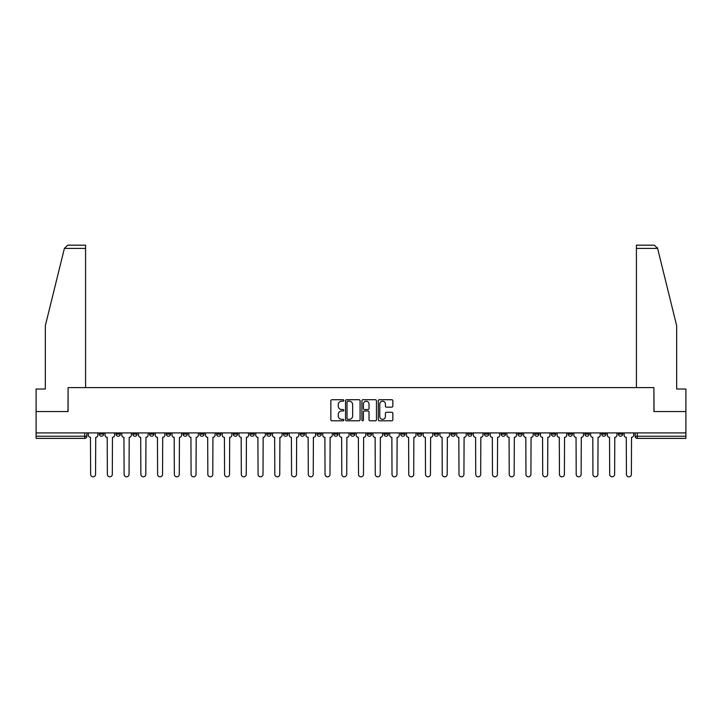 <?xml version="1.0" encoding="UTF-8"?>
<svg xmlns="http://www.w3.org/2000/svg" width="722" height="722" viewBox="0 0 722 722"><rect width="100%" height="100%" fill="white"/><g stroke="black" fill="none" stroke-linecap="round" stroke-linejoin="round"><path stroke-width="1.08" d="M343.825 400.466A0.74 0.74 0 0 0 343.085 399.726L331.894 399.726A1.056 1.056 0 0 0 330.838 400.782L330.838 419.753A1.056 1.056 0 0 0 331.894 420.8L343.085 420.8A0.74 0.74 0 0 0 343.825 420.069A0.74 0.74 0 0 0 343.085 419.329L341.641 419.329A3.375 3.375 0 0 1 338.266 415.953L338.266 414.374A3.375 3.375 0 0 1 341.641 411.008L343.085 411.008A0.74 0.74 0 0 0 343.825 410.267A0.74 0.74 0 0 0 343.085 409.527L341.641 409.527A3.375 3.375 0 0 1 338.266 406.161L338.266 404.573A3.375 3.375 0 0 1 341.641 401.206L343.085 401.206A0.74 0.74 0 0 0 343.825 400.466M551.409 432.911L551.409 434.093L555.705 434.093A2.148 2.148 0 0 1 553.557 436.241A2.148 2.148 0 0 1 551.409 434.093L551.409 432.911M534.668 432.911L534.668 434.093L538.964 434.093A2.148 2.148 0 0 1 536.816 436.241A2.148 2.148 0 0 1 534.668 434.093L534.668 432.911M434.202 432.911L434.202 434.093L438.498 434.093A2.148 2.148 0 0 1 436.35 436.241A2.148 2.148 0 0 1 434.202 434.093L434.202 432.911M417.46 432.911L417.46 434.093L421.747 434.093A2.148 2.148 0 0 1 419.608 436.241A2.148 2.148 0 0 1 417.46 434.093L417.46 432.911M400.71 432.911L400.71 434.093L405.006 434.093A2.148 2.148 0 0 1 402.858 436.241A2.148 2.148 0 0 1 400.71 434.093L400.71 432.911M367.227 432.911L367.227 434.093L371.523 434.093A2.148 2.148 0 0 1 369.375 436.241A2.148 2.148 0 0 1 367.227 434.093L367.227 432.911M333.735 434.093L333.735 432.911L333.735 434.093A2.148 2.148 0 0 0 335.883 436.241A2.148 2.148 0 0 1 333.735 434.093L338.031 434.093A2.148 2.148 0 0 1 335.883 436.241A2.148 2.148 0 0 0 338.031 434.093L338.031 432.911L338.031 434.093M316.994 434.093L316.994 432.911L316.994 434.093A2.148 2.148 0 0 0 319.142 436.241A2.148 2.148 0 0 1 316.994 434.093L321.29 434.093A2.148 2.148 0 0 1 319.142 436.241M300.253 434.093L300.253 432.911L300.253 434.093A2.148 2.148 0 0 0 302.392 436.241A2.148 2.148 0 0 1 300.253 434.093L304.54 434.093A2.148 2.148 0 0 1 302.392 436.241A2.148 2.148 0 0 0 304.54 434.093L304.54 432.911L304.54 434.093M283.502 432.911L283.502 434.093L287.798 434.093A2.148 2.148 0 0 1 285.65 436.241A2.148 2.148 0 0 1 283.502 434.093L283.502 432.911M266.761 432.911L266.761 434.093L271.057 434.093A2.148 2.148 0 0 1 268.909 436.241A2.148 2.148 0 0 1 266.761 434.093L266.761 432.911M250.02 432.911L250.02 434.093L254.306 434.093A2.148 2.148 0 0 1 252.168 436.241A2.148 2.148 0 0 1 250.02 434.093L250.02 432.911M233.269 434.093L233.269 432.911L233.269 434.093A2.148 2.148 0 0 0 235.417 436.241A2.148 2.148 0 0 1 233.269 434.093L237.565 434.093A2.148 2.148 0 0 1 235.417 436.241M199.786 434.093L199.786 432.911L199.786 434.093A2.148 2.148 0 0 0 201.934 436.241A2.148 2.148 0 0 1 199.786 434.093L204.073 434.093A2.148 2.148 0 0 1 201.934 436.241A2.148 2.148 0 0 0 204.073 434.093L204.073 432.911L204.073 434.093M183.036 434.093L183.036 432.911L183.036 434.093A2.148 2.148 0 0 0 185.184 436.241A2.148 2.148 0 0 1 183.036 434.093L187.332 434.093A2.148 2.148 0 0 1 185.184 436.241A2.148 2.148 0 0 0 187.332 434.093L187.332 432.911L187.332 434.093M166.295 434.093L166.295 432.911L166.295 434.093A2.148 2.148 0 0 0 168.443 436.241A2.148 2.148 0 0 1 166.295 434.093L170.591 434.093A2.148 2.148 0 0 1 168.443 436.241A2.148 2.148 0 0 0 170.591 434.093L170.591 432.911L170.591 434.093M149.553 434.093L149.553 432.911L149.553 434.093A2.148 2.148 0 0 0 151.701 436.241A2.148 2.148 0 0 1 149.553 434.093L153.849 434.093A2.148 2.148 0 0 1 151.701 436.241M132.812 434.093L132.812 432.911L132.812 434.093A2.148 2.148 0 0 0 134.951 436.241A2.148 2.148 0 0 1 132.812 434.093L137.099 434.093A2.148 2.148 0 0 1 134.951 436.241A2.148 2.148 0 0 0 137.099 434.093L137.099 432.911L137.099 434.093M116.061 434.093L116.061 432.911L116.061 434.093A2.148 2.148 0 0 0 118.209 436.241A2.148 2.148 0 0 1 116.061 434.093L120.357 434.093A2.148 2.148 0 0 1 118.209 436.241A2.148 2.148 0 0 0 120.357 434.093L120.357 432.911L120.357 434.093M391.793 407.154A1.056 1.056 0 0 0 392.84 406.107L392.84 400.782A1.056 1.056 0 0 0 391.793 399.726L379.357 399.726A1.056 1.056 0 0 0 378.301 400.782L378.301 419.753A1.056 1.056 0 0 0 379.357 420.8L391.793 420.8A1.056 1.056 0 0 0 392.84 419.753L392.84 413.318A1.056 1.056 0 0 0 391.793 412.271L386.469 412.271A1.056 1.056 0 0 0 385.413 413.318L385.413 416.513A2.816 2.816 0 0 1 382.597 419.329A2.816 2.816 0 0 1 379.781 416.513L379.781 404.022A2.816 2.816 0 0 1 382.597 401.206A2.816 2.816 0 0 1 385.413 404.022L385.413 406.107A1.056 1.056 0 0 0 386.469 407.154L391.793 407.154M64.393 248.404L67.706 245.182L85.584 245.182L85.584 248.404L64.393 248.404L45.333 325.685L45.333 389.014L36.1 389.014L36.1 411.558L68.085 411.558L68.085 387.615L653.915 387.615L653.915 411.558L685.9 411.558L685.9 432.911L36.1 432.911L36.1 436.241L86.866 436.241L86.866 432.911L86.866 436.241A2.148 2.148 0 0 1 84.727 438.389L36.1 438.389L36.1 436.241M36.1 411.558L36.1 432.911M360.079 400.782A1.056 1.056 0 0 0 359.024 399.726L346.596 399.726A1.056 1.056 0 0 0 345.54 400.782L345.54 419.753A1.056 1.056 0 0 0 346.596 420.8L359.024 420.8A1.056 1.056 0 0 0 360.079 419.753L360.079 400.782M362.976 399.726L375.404 399.726A1.056 1.056 0 0 1 376.46 400.782L376.46 419.753A1.056 1.056 0 0 1 375.404 420.8L370.088 420.8A1.056 1.056 0 0 1 369.032 419.753L369.032 412.054A1.056 1.056 0 0 0 367.976 411.008L364.448 411.008A1.056 1.056 0 0 0 363.401 412.054L363.401 420.069A0.74 0.74 0 0 1 362.661 420.8A0.74 0.74 0 0 1 361.921 420.069L361.921 400.782A1.056 1.056 0 0 1 362.976 399.726M635.134 432.911L635.134 436.241L685.9 436.241L685.9 438.389L637.273 438.389A2.148 2.148 0 0 1 635.134 436.241A2.148 2.148 0 0 0 637.273 438.389L637.273 432.911M685.9 432.911L685.9 436.241M622.68 432.911L622.68 434.093A2.148 2.148 0 0 1 620.532 436.241A2.148 2.148 0 0 1 618.384 434.093L622.68 434.093M618.384 432.911L618.384 434.093M605.938 432.911L605.938 434.093A2.148 2.148 0 0 1 603.791 436.241A2.148 2.148 0 0 1 601.643 434.093A2.148 2.148 0 0 0 603.791 436.241M601.643 432.911L601.643 434.093L605.938 434.093M589.188 432.911L589.188 434.093A2.148 2.148 0 0 1 587.049 436.241A2.148 2.148 0 0 1 584.901 434.093L589.188 434.093M584.901 432.911L584.901 434.093M572.447 432.911L572.447 434.093A2.148 2.148 0 0 1 570.299 436.241A2.148 2.148 0 0 1 568.151 434.093L572.447 434.093M568.151 432.911L568.151 434.093M555.705 432.911L555.705 434.093M538.964 432.911L538.964 434.093L538.964 432.911M522.214 432.911L522.214 434.093A2.148 2.148 0 0 1 520.066 436.241A2.148 2.148 0 0 1 517.927 434.093L522.214 434.093M517.927 432.911L517.927 434.093M505.472 432.911L505.472 434.093A2.148 2.148 0 0 1 503.324 436.241A2.148 2.148 0 0 1 501.176 434.093L505.472 434.093M501.176 432.911L501.176 434.093M488.731 432.911L488.731 434.093A2.148 2.148 0 0 1 486.583 436.241A2.148 2.148 0 0 1 484.435 434.093L488.731 434.093M484.435 432.911L484.435 434.093M471.98 432.911L471.98 434.093A2.148 2.148 0 0 1 469.832 436.241A2.148 2.148 0 0 1 467.694 434.093L471.98 434.093M467.694 432.911L467.694 434.093M455.239 432.911L455.239 434.093A2.148 2.148 0 0 1 453.091 436.241A2.148 2.148 0 0 1 450.943 434.093L455.239 434.093M450.943 432.911L450.943 434.093M438.498 432.911L438.498 434.093A2.148 2.148 0 0 1 436.35 436.241M421.747 432.911L421.747 434.093M405.006 434.093L405.006 432.911L405.006 434.093A2.148 2.148 0 0 1 402.858 436.241M388.265 432.911L388.265 434.093A2.148 2.148 0 0 1 386.117 436.241A2.148 2.148 0 0 1 383.969 434.093A2.148 2.148 0 0 0 386.117 436.241A2.148 2.148 0 0 0 388.265 434.093L383.969 434.093L383.969 432.911M371.523 434.093L371.523 432.911L371.523 434.093A2.148 2.148 0 0 1 369.375 436.241M354.773 432.911L354.773 434.093A2.148 2.148 0 0 1 352.625 436.241A2.148 2.148 0 0 1 350.477 434.093A2.148 2.148 0 0 0 352.625 436.241M350.477 432.911L350.477 434.093L354.773 434.093M321.29 432.911L321.29 434.093L321.29 432.911M287.798 434.093L287.798 432.911L287.798 434.093A2.148 2.148 0 0 1 285.65 436.241M271.057 434.093L271.057 432.911L271.057 434.093A2.148 2.148 0 0 1 268.909 436.241M254.306 434.093L254.306 432.911L254.306 434.093A2.148 2.148 0 0 1 252.168 436.241M237.565 432.911L237.565 434.093L237.565 432.911M220.824 434.093L220.824 432.911L220.824 434.093A2.148 2.148 0 0 1 218.676 436.241A2.148 2.148 0 0 1 216.528 434.093L220.824 434.093A2.148 2.148 0 0 1 218.676 436.241M216.528 432.911L216.528 434.093M153.849 432.911L153.849 434.093L153.849 432.911M103.616 432.911L103.616 434.093A2.148 2.148 0 0 1 101.468 436.241A2.148 2.148 0 0 1 99.32 434.093A2.148 2.148 0 0 0 101.468 436.241A2.148 2.148 0 0 0 103.616 434.093L103.616 432.911M99.32 432.911L99.32 434.093L103.616 434.093M84.727 432.911L84.727 438.389A2.148 2.148 0 0 0 86.866 436.241M347.751 401.206A0.74 0.74 0 0 0 347.011 401.946L347.011 418.589A0.74 0.74 0 0 0 347.751 419.329L349.277 419.329A3.375 3.375 0 0 0 352.652 415.953L352.652 404.573A3.375 3.375 0 0 0 349.277 401.206L347.751 401.206M369.032 404.076A2.816 2.816 0 0 0 366.216 401.261A2.816 2.816 0 0 0 363.401 404.076L363.401 408.471A1.056 1.056 0 0 0 364.448 409.527L367.976 409.527A1.056 1.056 0 0 0 369.032 408.471L369.032 404.076M88.319 432.911L88.319 435.167A2.148 2.148 0 0 0 90.467 437.315L90.629 474.345A2.473 2.473 0 0 0 93.093 476.818A2.473 2.473 0 0 0 95.566 474.345L95.728 437.315A2.148 2.148 0 0 0 97.867 435.167L97.867 432.911M105.06 432.911L105.06 435.167A2.148 2.148 0 0 0 107.208 437.315L107.37 474.345A2.473 2.473 0 0 0 109.834 476.818A2.473 2.473 0 0 0 112.307 474.345L112.47 437.315A2.148 2.148 0 0 0 114.617 435.167L114.617 432.911M121.81 432.911L121.81 435.167A2.148 2.148 0 0 0 123.949 437.315L124.112 474.345A2.473 2.473 0 0 0 126.585 476.818A2.473 2.473 0 0 0 129.048 474.345L129.211 437.315A2.148 2.148 0 0 0 131.359 435.167L131.359 432.911M85.584 387.615L85.584 248.404M67.976 411.558L68.085 387.615M685.9 411.558L685.9 389.014L676.667 389.014L676.667 325.685L657.417 247.637L657.607 248.404L654.294 245.182L636.416 245.182L636.416 387.615M654.024 411.558L653.915 387.615M138.552 432.911L138.552 435.167A2.148 2.148 0 0 0 140.7 437.315L140.862 474.345A2.473 2.473 0 0 0 143.326 476.818A2.473 2.473 0 0 0 145.799 474.345L145.952 437.315A2.148 2.148 0 0 0 148.1 435.167L148.1 432.911M155.293 432.911L155.293 435.167A2.148 2.148 0 0 0 157.441 437.315L157.604 474.345A2.473 2.473 0 0 0 160.067 476.818A2.473 2.473 0 0 0 162.54 474.345L162.703 437.315A2.148 2.148 0 0 0 164.851 435.167L164.851 432.911M172.035 432.911L172.035 435.167A2.148 2.148 0 0 0 174.183 437.315L174.345 474.345A2.473 2.473 0 0 0 176.818 476.818A2.473 2.473 0 0 0 179.282 474.345L179.444 437.315A2.148 2.148 0 0 0 181.592 435.167L181.592 432.911M188.785 432.911L188.785 435.167A2.148 2.148 0 0 0 190.933 437.315L191.086 474.345A2.473 2.473 0 0 0 193.559 476.818A2.473 2.473 0 0 0 196.032 474.345L196.185 437.315A2.148 2.148 0 0 0 198.333 435.167L198.333 432.911M205.526 432.911L205.526 435.167A2.148 2.148 0 0 0 207.674 437.315L207.837 474.345A2.473 2.473 0 0 0 210.301 476.818A2.473 2.473 0 0 0 212.773 474.345L212.936 437.315A2.148 2.148 0 0 0 215.084 435.167L215.084 432.911M222.268 432.911L222.268 435.167A2.148 2.148 0 0 0 224.416 437.315L224.578 474.345A2.473 2.473 0 0 0 227.051 476.818A2.473 2.473 0 0 0 229.515 474.345L229.677 437.315A2.148 2.148 0 0 0 231.825 435.167L231.825 432.911M239.018 432.911L239.018 435.167A2.148 2.148 0 0 0 241.166 437.315L241.319 474.345A2.473 2.473 0 0 0 243.792 476.818A2.473 2.473 0 0 0 246.256 474.345L246.419 437.315A2.148 2.148 0 0 0 248.567 435.167L248.567 432.911M255.759 432.911L255.759 435.167A2.148 2.148 0 0 0 257.907 437.315L258.07 474.345A2.473 2.473 0 0 0 260.534 476.818A2.473 2.473 0 0 0 263.007 474.345L263.169 437.315A2.148 2.148 0 0 0 265.308 435.167L265.308 432.911M272.501 432.911L272.501 435.167A2.148 2.148 0 0 0 274.649 437.315L274.811 474.345A2.473 2.473 0 0 0 277.275 476.818A2.473 2.473 0 0 0 279.748 474.345L279.91 437.315A2.148 2.148 0 0 0 282.058 435.167L282.058 432.911M289.251 432.911L289.251 435.167A2.148 2.148 0 0 0 291.39 437.315L291.553 474.345A2.473 2.473 0 0 0 294.025 476.818A2.473 2.473 0 0 0 296.489 474.345L296.652 437.315A2.148 2.148 0 0 0 298.8 435.167L298.8 432.911M305.993 432.911L305.993 435.167A2.148 2.148 0 0 0 308.141 437.315L308.303 474.345A2.473 2.473 0 0 0 310.767 476.818A2.473 2.473 0 0 0 313.24 474.345L313.393 437.315A2.148 2.148 0 0 0 315.541 435.167L315.541 432.911M322.734 432.911L322.734 435.167A2.148 2.148 0 0 0 324.882 437.315L325.044 474.345A2.473 2.473 0 0 0 327.508 476.818A2.473 2.473 0 0 0 329.981 474.345L330.144 437.315A2.148 2.148 0 0 0 332.291 435.167L332.291 432.911M339.475 432.911L339.475 435.167A2.148 2.148 0 0 0 341.623 437.315L341.786 474.345A2.473 2.473 0 0 0 344.259 476.818A2.473 2.473 0 0 0 346.722 474.345L346.885 437.315A2.148 2.148 0 0 0 349.033 435.167L349.033 432.911M356.226 432.911L356.226 435.167A2.148 2.148 0 0 0 358.374 437.315L358.527 474.345A2.473 2.473 0 0 0 361 476.818A2.473 2.473 0 0 0 363.473 474.345L363.626 437.315A2.148 2.148 0 0 0 365.774 435.167L365.774 432.911M372.967 432.911L372.967 435.167A2.148 2.148 0 0 0 375.115 437.315L375.278 474.345A2.473 2.473 0 0 0 377.741 476.818A2.473 2.473 0 0 0 380.214 474.345L380.377 437.315A2.148 2.148 0 0 0 382.525 435.167L382.525 432.911M389.709 432.911L389.709 435.167A2.148 2.148 0 0 0 391.856 437.315L392.019 474.345A2.473 2.473 0 0 0 394.492 476.818A2.473 2.473 0 0 0 396.956 474.345L397.118 437.315A2.148 2.148 0 0 0 399.266 435.167L399.266 432.911M406.459 432.911L406.459 435.167A2.148 2.148 0 0 0 408.607 437.315L408.76 474.345A2.473 2.473 0 0 0 411.233 476.818A2.473 2.473 0 0 0 413.697 474.345L413.859 437.315A2.148 2.148 0 0 0 416.007 435.167L416.007 432.911M423.2 432.911L423.2 435.167A2.148 2.148 0 0 0 425.348 437.315L425.511 474.345A2.473 2.473 0 0 0 427.975 476.818A2.473 2.473 0 0 0 430.447 474.345L430.61 437.315A2.148 2.148 0 0 0 432.749 435.167L432.749 432.911M439.942 432.911L439.942 435.167A2.148 2.148 0 0 0 442.09 437.315L442.252 474.345A2.473 2.473 0 0 0 444.725 476.818A2.473 2.473 0 0 0 447.189 474.345L447.351 437.315A2.148 2.148 0 0 0 449.499 435.167L449.499 432.911M456.692 432.911L456.692 435.167A2.148 2.148 0 0 0 458.831 437.315L458.993 474.345A2.473 2.473 0 0 0 461.466 476.818A2.473 2.473 0 0 0 463.93 474.345L464.093 437.315A2.148 2.148 0 0 0 466.241 435.167L466.241 432.911M473.433 432.911L473.433 435.167A2.148 2.148 0 0 0 475.581 437.315L475.744 474.345A2.473 2.473 0 0 0 478.208 476.818A2.473 2.473 0 0 0 480.681 474.345L480.834 437.315A2.148 2.148 0 0 0 482.982 435.167L482.982 432.911M490.175 432.911L490.175 435.167A2.148 2.148 0 0 0 492.323 437.315L492.485 474.345A2.473 2.473 0 0 0 494.949 476.818A2.473 2.473 0 0 0 497.422 474.345L497.584 437.315A2.148 2.148 0 0 0 499.732 435.167L499.732 432.911M506.916 432.911L506.916 435.167A2.148 2.148 0 0 0 509.064 437.315L509.227 474.345A2.473 2.473 0 0 0 511.699 476.818A2.473 2.473 0 0 0 514.163 474.345L514.326 437.315A2.148 2.148 0 0 0 516.474 435.167L516.474 432.911M523.667 432.911L523.667 435.167A2.148 2.148 0 0 0 525.815 437.315L525.968 474.345A2.473 2.473 0 0 0 528.441 476.818A2.473 2.473 0 0 0 530.914 474.345L531.067 437.315A2.148 2.148 0 0 0 533.215 435.167L533.215 432.911M540.408 432.911L540.408 435.167A2.148 2.148 0 0 0 542.556 437.315L542.718 474.345A2.473 2.473 0 0 0 545.182 476.818A2.473 2.473 0 0 0 547.655 474.345L547.817 437.315A2.148 2.148 0 0 0 549.965 435.167L549.965 432.911M557.149 432.911L557.149 435.167A2.148 2.148 0 0 0 559.297 437.315L559.46 474.345A2.473 2.473 0 0 0 561.933 476.818A2.473 2.473 0 0 0 564.396 474.345L564.559 437.315A2.148 2.148 0 0 0 566.707 435.167L566.707 432.911M573.9 432.911L573.9 435.167A2.148 2.148 0 0 0 576.048 437.315L576.201 474.345A2.473 2.473 0 0 0 578.674 476.818A2.473 2.473 0 0 0 581.138 474.345L581.3 437.315A2.148 2.148 0 0 0 583.448 435.167L583.448 432.911M590.641 432.911L590.641 435.167A2.148 2.148 0 0 0 592.789 437.315L592.952 474.345A2.473 2.473 0 0 0 595.415 476.818A2.473 2.473 0 0 0 597.888 474.345L598.051 437.315A2.148 2.148 0 0 0 600.19 435.167L600.19 432.911M607.382 432.911L607.382 435.167A2.148 2.148 0 0 0 609.53 437.315L609.693 474.345A2.473 2.473 0 0 0 612.166 476.818A2.473 2.473 0 0 0 614.63 474.345L614.792 437.315A2.148 2.148 0 0 0 616.94 435.167L616.94 432.911M624.133 432.911L624.133 435.167A2.148 2.148 0 0 0 626.272 437.315L626.434 474.345A2.473 2.473 0 0 0 628.907 476.818A2.473 2.473 0 0 0 631.371 474.345L631.533 437.315A2.148 2.148 0 0 0 633.681 435.167L633.681 432.911M657.607 248.404L636.416 248.404"/></g></svg>
